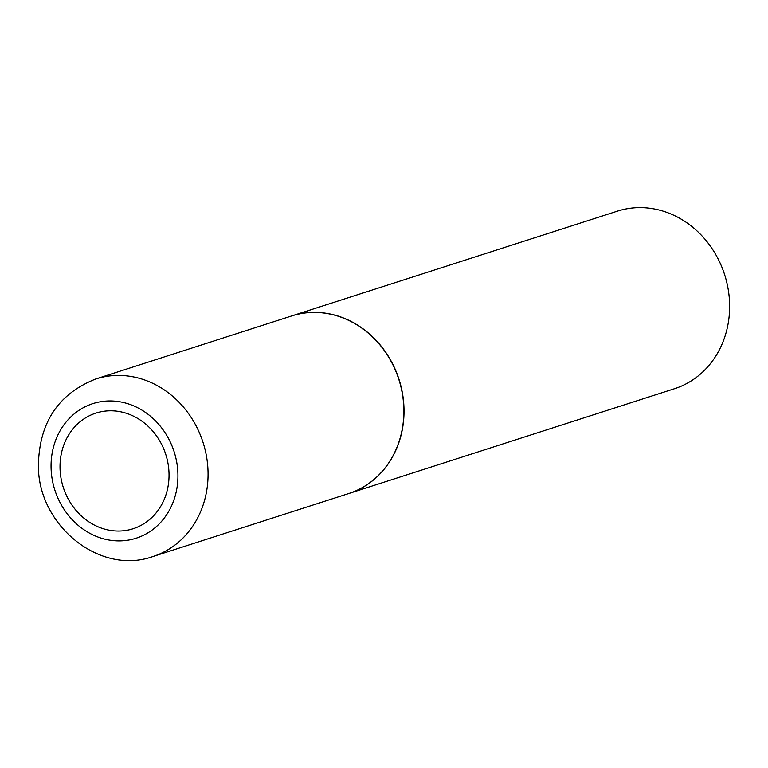 <?xml version="1.0" encoding="UTF-8"?>
<svg xmlns="http://www.w3.org/2000/svg" width="768" height="768" viewBox="0 0 768 768"><rect width="100%" height="100%" fill="white"/><g stroke="black" fill="none" stroke-linecap="round" stroke-linejoin="round"><path stroke-width="1.15" d="M169.018 473.414A60.739 53.827 72.2 0 1 116.102 530.986A60.739 53.827 72.2 0 1 60.038 468.413A60.739 53.827 72.2 0 1 112.963 410.842A60.739 53.827 72.2 0 1 169.018 473.414M95.798 378.97L291.59 315.974A93.264 82.656 72.2 0 1 403.824 408.595A93.264 82.656 72.2 0 1 348.72 493.536L152.928 556.531A93.264 82.656 72.2 0 0 208.032 471.59A93.264 82.656 72.2 0 0 95.798 378.97C58.339 393.802 39.206 422.621 38.4 465.418C37.805 524.918 99.514 575.77 152.928 556.531M291.677 315.946A93.264 82.656 72.2 0 1 291.754 315.917A93.264 82.656 72.2 0 1 403.997 408.547A93.264 82.656 72.2 0 1 348.883 493.488A93.264 82.656 72.2 0 1 348.806 493.507M291.754 315.917L617.366 211.162A93.264 82.656 72.2 0 1 729.6 303.782A93.264 82.656 72.2 0 1 674.496 388.723L348.883 493.488M177.907 473.837A70.685 62.64 72.2 0 1 116.323 540.835A70.685 62.64 72.2 0 1 51.082 468.01A70.685 62.64 72.2 0 1 112.666 401.011A70.685 62.64 72.2 0 1 177.907 473.837"/></g></svg>
